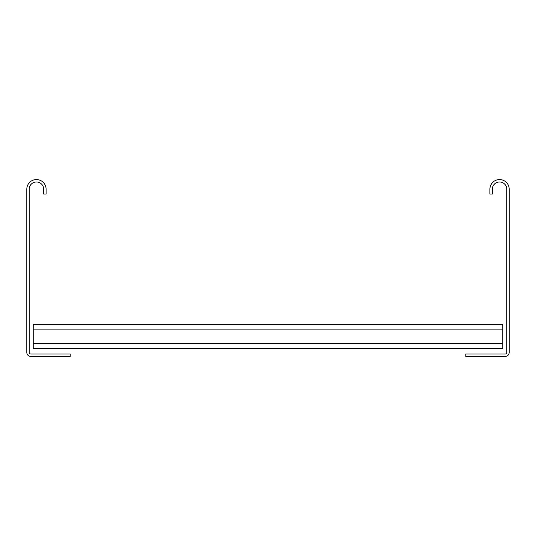 <?xml version="1.0" encoding="UTF-8"?>
<svg xmlns="http://www.w3.org/2000/svg" width="536" height="536" viewBox="0 0 536 536"><rect width="100%" height="100%" fill="white"/><g stroke="black" fill="none" stroke-linecap="round" stroke-linejoin="round"><path stroke-width="0.8" d="M26.8 189.208A9.648 9.648 0 0 1 36.448 179.56A9.648 9.648 0 0 1 46.096 189.208L46.096 194.032L43.684 194.032L43.684 189.208A7.236 7.236 0 0 0 36.448 181.972A7.236 7.236 0 0 0 29.212 189.208L29.212 352.42A1.608 1.608 0 0 0 30.82 354.028L70.216 354.028L70.216 356.44L30.82 356.44A4.02 4.02 0 0 1 26.8 352.42L26.8 189.208M33.232 348.4L33.232 324.28L502.768 324.28L502.768 348.4L33.232 348.4M509.2 189.208A9.648 9.648 0 0 0 499.552 179.56A9.648 9.648 0 0 0 489.904 189.208L489.904 194.032L492.316 194.032L492.316 189.208A7.236 7.236 0 0 1 499.552 181.972A7.236 7.236 0 0 1 506.788 189.208L506.788 352.42A1.608 1.608 0 0 1 505.18 354.028L465.784 354.028L465.784 356.44L505.18 356.44A4.02 4.02 0 0 0 509.2 352.42L509.2 189.208M33.232 343.576L502.768 343.576M33.232 329.104L502.768 329.104"/></g></svg>
